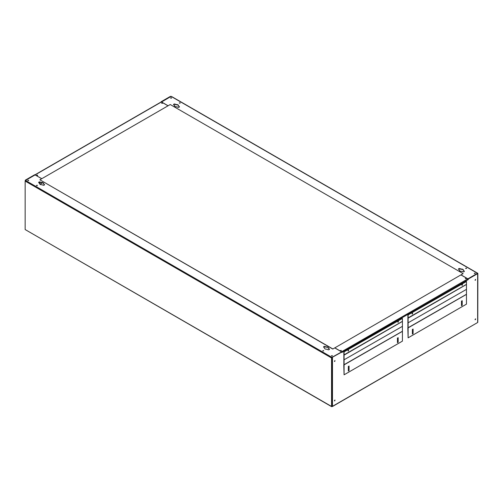 <?xml version="1.0" encoding="UTF-8"?>
<svg xmlns="http://www.w3.org/2000/svg" width="503" height="503" viewBox="0 0 503 503"><rect width="100%" height="100%" fill="white"/><g stroke="black" fill="none" stroke-linecap="round" stroke-linejoin="round"><path stroke-width="0.75" d="M28.564 180.25L27.709 180.458L28.564 180.25M28.665 180.577L27.753 180.577M37.247 185.261L36.386 185.469L37.247 185.261M37.348 185.588L36.436 185.588M325.076 348.893A2.012 1.163 0 0 0 327.019 349.195L327.711 349.591A1.006 0.578 0 0 0 328.805 349.717A1.006 0.578 0 0 0 329.427 349.183A1.006 0.578 0 0 0 329.132 348.768L328.446 348.372A2.012 1.163 0 0 0 328.509 348.07A2.012 1.163 0 0 0 325.975 346.951L325.29 346.548A1.006 0.578 0 0 0 324.196 346.422A1.006 0.578 0 0 0 323.574 346.963A1.006 0.578 0 0 0 323.869 347.372L324.554 347.768A2.012 1.163 0 0 0 324.485 348.07A2.012 1.163 0 0 0 325.076 348.893M323.58 350.578L322.725 350.78L323.58 350.578M323.68 350.905L322.769 350.905M332.263 355.59L331.402 355.797L332.263 355.59M332.364 355.917L331.452 355.917M40.165 184.4A2.012 1.163 0 0 0 42.107 184.702L42.799 185.098A1.006 0.578 0 0 0 43.893 185.223A1.006 0.578 0 0 0 44.516 184.689A1.006 0.578 0 0 0 44.22 184.274L43.528 183.878A2.012 1.163 0 0 0 43.598 183.576A2.012 1.163 0 0 0 41.064 182.457L40.378 182.061A1.006 0.578 0 0 0 39.278 181.935A1.006 0.578 0 0 0 38.662 182.47A1.006 0.578 0 0 0 38.957 182.878L39.643 183.274A2.012 1.163 0 0 0 39.574 183.576A2.012 1.163 0 0 0 40.165 184.4M171.448 97.758L170.592 97.966L171.448 97.758M171.548 98.085L170.636 98.085M466.463 268.086L465.608 268.288L466.463 268.086M466.564 268.413L465.652 268.413M459.987 271.004A2.012 1.163 0 0 0 461.936 271.299L462.622 271.702A1.006 0.578 0 0 0 463.722 271.827A1.006 0.578 0 0 0 464.338 271.287A1.006 0.578 0 0 0 464.043 270.878L463.357 270.482A2.012 1.163 0 0 0 463.426 270.18A2.012 1.163 0 0 0 460.893 269.055L460.201 268.659A1.006 0.578 0 0 0 459.107 268.533A1.006 0.578 0 0 0 458.485 269.067A1.006 0.578 0 0 0 458.78 269.482L459.472 269.878A2.012 1.163 0 0 0 459.402 270.18A2.012 1.163 0 0 0 459.987 271.004M180.131 102.769L179.269 102.977L180.131 102.769M180.231 103.096L179.32 103.096M175.075 106.51A2.012 1.163 0 0 0 177.025 106.812L177.71 107.208A1.006 0.578 0 0 0 178.804 107.334A1.006 0.578 0 0 0 179.426 106.793A1.006 0.578 0 0 0 179.131 106.385L178.446 105.988A2.012 1.163 0 0 0 178.515 105.687A2.012 1.163 0 0 0 175.981 104.561L175.289 104.165A1.006 0.578 0 0 0 174.195 104.039A1.006 0.578 0 0 0 173.573 104.58A1.006 0.578 0 0 0 173.868 104.989L174.554 105.385A2.012 1.163 0 0 0 174.491 105.687A2.012 1.163 0 0 0 175.075 106.51M475.146 273.098L474.285 273.299L475.146 273.098M475.247 273.425L474.335 273.425M466.18 278.272L465.319 278.48L466.18 278.272M466.281 278.599L465.369 278.599M341.229 350.415L340.368 350.616L341.229 350.415M341.33 350.742L340.418 350.742M37.53 175.075L36.675 175.277L37.53 175.075M37.631 175.402L36.719 175.402M162.482 102.933L161.626 103.14L162.482 102.933M162.582 103.266L161.67 103.266M397.942 322.19L398.275 321.442L397.942 322.19M398.074 321.549L397.81 322.008M461.484 303.548L461.88 302.649L461.484 302.793M461.748 302.63L461.484 303.322M412.385 331.892L412.781 330.999L412.385 331.137M412.649 330.974L412.385 331.672M461.98 285.214L462.314 284.472L461.98 285.214M462.112 284.572L461.848 285.038M348.133 350.949L348.466 350.201L348.133 350.949M348.265 350.308L348.001 350.767M348.346 368.862L348.736 367.97L348.346 368.114M348.61 367.951L348.346 368.642M397.445 340.518L397.835 339.626L397.445 339.764M397.703 339.607L397.445 340.298M412.171 313.973L412.504 313.231L412.171 313.973M412.303 313.331L412.039 313.79M475.36 319.726L475.612 318.877L475.36 319.726M475.48 318.858L475.027 319.644M475.36 280.284L475.612 279.442L475.36 280.284M475.48 279.416L475.027 280.209M334.753 361.462L335.004 360.62L334.753 361.462M334.872 360.594L334.42 361.387M334.753 400.904L335.004 400.055L334.753 400.904M334.872 400.036L334.42 400.822M25.219 180.74L25.364 180.124L34.933 175.013M477.636 322.109L477.636 273.632L468.067 279.152M341.512 351.974L331.905 357.356L331.552 357.973L331.552 406.449L332.376 406.556L331.766 406.323L331.766 357.847L332.477 357.847L332.477 406.323L477.636 322.517L332.376 406.556M161.167 101.719L170.523 96.318L170.737 96.607M25.364 180.124L34.72 174.723L41.799 178.691M36.964 185.425L36.964 185.758M161.381 101.845L170.737 96.444M407.902 315.041L466.463 281.479L407.902 315.041L407.902 330.817M343.863 352.012L402.425 318.449L343.863 352.012L343.863 367.787M461.056 274.984L467.815 278.888L468.174 279.63L468.28 279.033L477.492 273.55L477.781 273.833L477.781 322.316M341.833 352.037L332.263 357.312L341.619 351.911L341.939 352.509L341.587 351.767L334.822 347.862M332.477 357.438L332.263 357.721L332.263 357.312M461.125 274.946L467.891 278.844L477.492 273.299L477.85 273.506L477.781 322.266M331.552 357.973L25.15 181.074L25.15 229.55L331.653 406.682M25.15 181.074L25.508 180.458L35.109 174.912L41.73 178.728M332.263 357.394L331.766 357.847L331.766 406.323M341.512 351.811L334.753 347.906M328.503 348.195A2.012 1.163 -0 0 0 325.975 347.196L325.29 346.8A1.006 0.578 -0 0 0 324.297 346.649A1.006 0.578 -0 0 0 323.592 347.083M324.554 347.768L324.554 348.019A2.012 1.163 -0 0 0 324.498 348.195M329.402 349.302A1.006 0.578 -0 0 0 329.132 349.013L328.446 348.372M43.591 183.702A2.012 1.163 -0 0 0 41.064 182.702L40.378 182.306A1.006 0.578 -0 0 0 39.385 182.155A1.006 0.578 -0 0 0 38.681 182.595M39.643 183.274L39.643 183.526A2.012 1.163 -0 0 0 39.586 183.702M44.49 184.808A1.006 0.578 -0 0 0 44.22 184.526L43.528 183.878M161.488 102.027L171.095 96.4L171.448 96.607M161.488 101.946L168.103 105.768M463.414 270.3A2.012 1.163 0 0 0 460.893 269.306L460.201 268.904A1.006 0.578 0 0 0 459.208 268.759A1.006 0.578 0 0 0 458.51 269.193M459.472 269.878L459.472 270.124A2.012 1.163 0 0 0 459.409 270.3M464.319 271.413A1.006 0.578 0 0 0 464.043 271.123L463.357 270.482M179.408 106.919A1.006 0.578 0 0 0 179.131 106.63L178.446 105.988M178.502 105.812A2.012 1.163 0 0 0 175.981 104.813L175.289 104.41A1.006 0.578 0 0 0 174.296 104.266A1.006 0.578 0 0 0 173.598 104.699M174.554 105.385L174.554 105.63A2.012 1.163 0 0 0 174.497 105.812M341.939 352.383L468.28 279.567M161.061 102.197L161.413 101.99L168.033 105.812M331.848 357.652L332.263 357.721M344.077 364.939L344.077 355.112L402.425 321.423L402.425 326.34L343.863 359.903L402.425 326.34L402.425 331.251L343.863 364.813M397.445 338.085L398.156 337.676L398.156 342.279L397.445 342.688L397.445 338.085M349.057 370.623L348.346 371.038L348.346 366.435L349.057 366.027L349.057 370.623L348.346 370.786M344.077 365.04L344.077 374.817L402.425 341.128L402.425 331.351L344.021 364.908M397.942 337.802L397.942 342.153L397.445 342.442M348.843 366.146L348.843 370.504M343.788 365.04L344.077 374.817M348.346 351.069L348.598 350.22L348.346 351.069M398.156 322.31L398.407 321.467L398.156 322.31M344.077 352.138L344.077 355.011L402.425 321.329L343.863 354.973M402.425 318.449L402.425 321.329M408.115 327.962L408.115 318.141L466.463 284.453L466.463 289.363L407.902 322.926L466.463 289.363L466.463 294.28L407.902 327.843M461.484 301.115L462.194 300.706L462.194 305.302L461.484 305.717L461.484 301.115M413.095 333.652L412.385 334.061L412.385 329.459L413.095 329.05L413.095 333.652L412.385 333.816M408.115 328.063L408.115 337.84L466.463 304.152L466.463 294.374L408.059 327.931M461.98 300.825L461.98 305.183L461.484 305.472M412.881 329.176L412.881 333.527M407.832 328.063L408.115 337.84M412.385 314.098L412.636 313.25L412.385 314.098M462.194 285.339L462.446 284.491L462.194 285.339M408.115 315.161L408.115 318.041L466.463 284.352L407.902 317.997M466.463 281.479L466.463 284.352M39.97 184.268L42.522 182.796L39.97 184.268M39.812 184.123L39.812 182.143M463.118 273.632L170.24 104.536L39.882 179.797L332.76 349.057L463.118 273.632L332.76 349.057M39.882 179.797L332.76 348.893M331.552 406.449L25.15 229.55M331.905 357.356L25.508 180.458M171.095 96.4L477.492 273.299M467.815 278.888L341.587 351.767M35.185 174.868L161.413 101.99M171.02 98.248L171.02 97.922M477.743 273.274L171.347 96.375M161.161 101.964L34.933 174.843M402.4 321.373L344.052 355.061M466.444 284.396L408.096 318.085"/></g></svg>
